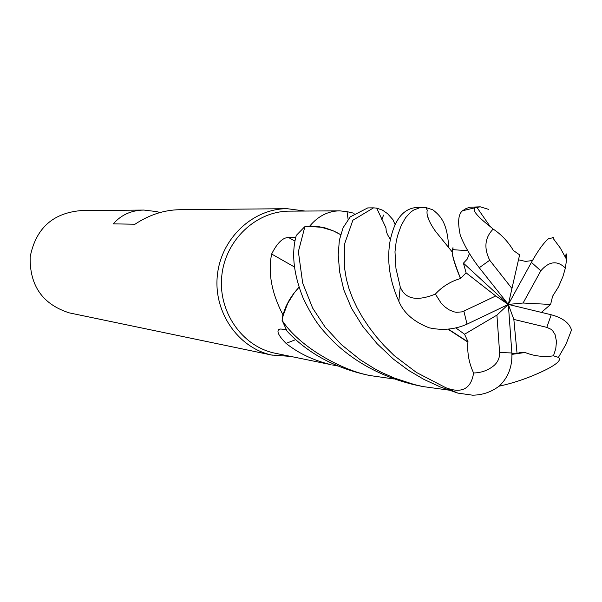 <?xml version="1.0" encoding="UTF-8"?>
<svg xmlns="http://www.w3.org/2000/svg" width="602" height="602" viewBox="0 0 602 602"><rect width="100%" height="100%" fill="white"/><g stroke="black" fill="none" stroke-linecap="round" stroke-linejoin="round"><path stroke-width="0.9" d="M448.55 390.081L422.77 386.537L414.296 384.543L394.318 378.056L381.593 372.435L374.497 368.702L360.079 359.672L341.364 344.6L325.103 327.044L312.664 308.119L302.671 283.015L298.366 251.606L304.853 226.811C317.623 225.389 329.542 228 340.619 234.66C329.565 228.007 317.645 225.396 304.853 226.811L309.217 226.457L309.849 225.953C318.165 216.065 328.12 211.024 339.709 210.843L347.053 211.671L354.104 213.266M394.107 378.997L370.35 375.603C342.192 370.523 299.269 347.008 282.067 320.302L282.112 320.061C284.663 307.419 290.277 296.53 298.968 287.38C290.284 296.508 284.671 307.404 282.112 320.061L282.902 314.726C271.637 293.061 267.882 272.826 271.637 254.021C277.191 242.99 282.827 237.481 288.554 237.512L295.687 237.406M339.709 210.843L289.607 211.144C256.241 211.024 225.517 239.867 221.829 275.49C217.789 311.083 241.605 345.917 274.226 353.043L331.055 364.669C313.559 360.447 298.562 353.351 286.055 343.388C278.861 336.089 276.476 331.439 278.899 329.422L280.69 329.001L286.266 329.655M305.011 211.046L287.064 208.683C252.689 208.683 221.115 238.475 217.375 275.174C213.289 311.836 237.865 347.678 271.464 354.999L290.728 356.429M287.064 208.683L179.268 209.722C163.91 210.023 149.153 214.861 134.991 224.222L113.311 223.861C121.145 214.869 131.341 210.271 143.901 210.06L80.164 210.677C52.382 213.356 35.706 228.79 30.153 256.986C29.626 285.724 42.659 304.349 69.253 312.867L272.33 355.188M143.901 210.06L156.813 211.626L160.072 212.521M298.946 287.32L293.467 293.784L289.434 299.758L286.078 306.192L282.902 314.726M293.949 266.709L271.637 254.021M294.574 292.376L287.733 303.31L283.151 315.508M295.635 339.656L286.055 343.388M337.873 365.963L332.575 364.993M340.627 234.637L333.124 230.777L325.072 227.895L316.682 226.292L309.849 225.953M348.106 219.391L347.053 211.671M333.124 230.777L321.415 227.278L309.217 226.45M383.632 215.049L381.773 219.504L383.632 215.049M395.055 224.448L392.903 219.61L387.575 213.68L382.496 210.143L376.626 208.111L373.541 207.856L352.87 220.242L344.803 243.298L344.668 268.718L346.376 279.11L348.979 288.614L352.561 298.186L357.076 307.78L362.472 317.314L368.74 326.803L375.926 336.232L384.031 345.525L394.31 355.692L416.396 372.427L445.773 387.703L457.844 393.106L472.555 395.175C482.375 395.1 491.224 392.09 499.103 386.153C508.171 377.695 512.43 366.626 511.873 352.96L508.329 304.416L513.845 319.421L517.043 353.306L522.867 352.238L525.102 352.486L511.956 354.375M455.872 327.947L464.548 334.238L496.921 315.117L499.6 352.524C499.803 357.588 497.989 361.885 494.152 365.422C488.282 370.305 481.427 372.826 473.601 372.969C471.095 388.907 461.817 393.813 445.773 387.703M282.067 320.302L287.131 331.243C307.095 352.561 333.041 366.972 364.962 374.482L367.483 375.016M304.62 226.841L296.297 235.39C291.248 253.171 293.543 274.121 303.205 298.238C315.185 322.981 321.784 329.482 334.479 342.613C356.316 363.172 383 377.236 414.545 384.806L416.885 385.31M422.973 207.381L417.389 207.434C403.475 208.126 394.333 219.542 389.976 241.68C386.747 261.057 389.705 280.938 398.84 301.324C403.671 312.95 413.74 321.761 429.06 327.774C442.365 330.686 455.014 329.49 467.024 324.162L508.329 304.416L519.609 254.872L513.401 250.507C507.945 241.462 501.203 234.328 493.173 229.084L490.163 226.525C476.528 215.877 471.629 209.594 475.452 207.675L480.268 206.825L469.808 207.216L466.129 208.495L462.577 210.738C458.257 213.973 457.512 222.213 460.327 235.465C464.721 246.338 471.035 257.092 479.26 267.717L508.329 304.416L496.921 315.117M480.268 206.825L488.847 209.443M373.526 207.856L367.739 207.908L350.259 216.87L343.087 227.744L339.347 240.251L338.196 254.894L339.618 271.758L343.78 289.803L351.538 308.292L362.705 326.314L377.183 343.81L393.52 359.213L408.427 370.305L423.913 379.403L440.423 387.011L457.844 393.106M469.409 253.48L467.333 258.98L463.435 263.164L466.106 272.849L460.485 278.538C450.635 281.382 442.267 286.56 435.374 294.092C416.802 301.587 405.086 299.171 400.217 286.838L395.95 268.341L394.987 251.794L396.229 241.349L397.651 235.435L401.21 225.464L405.582 217.743L410.692 212.13L413.536 210.121L419.797 207.72L423.402 207.366L425.764 207.487L432.823 209.812C441.364 216.464 447.324 223.598 448.768 247.851M541.401 312.393L550.597 304.462L552.591 296.244L558.46 286.913L562.878 276.679L565.376 268.063L566.58 259.462C566.821 253.043 566.414 252.2 565.361 256.941M552.786 296.244L552.44 296.635M460.485 278.538L458.393 273.368C454.45 263.322 452.38 256.159 452.17 251.884C452.967 247.144 453.186 246.331 452.832 249.446L453.058 247.889L452.508 249.386C451.176 251.365 453.231 259.454 458.664 273.654L458.4 273.383M460.696 278.696L458.664 273.654M511.926 353.698L517.043 353.306M525.102 352.486C533.951 356.121 543.41 357.234 553.479 355.827L558.415 357.377C561.583 359.627 557.708 363.6 546.804 369.312C531.009 377.115 515.094 382.744 499.058 386.191M464.548 334.238L468.13 341.989L448.279 329.098M468.13 341.989L467.912 342.132C467.099 352.953 468.996 363.232 473.601 372.969M467.912 342.132L447.903 329.128M553.569 237.632L548.512 238.693C543.651 242.809 537.947 250.71 531.415 262.382L508.329 304.416L463.435 263.164M532.439 260.538L525.538 261.411L518.488 259.793M550.597 304.462L523.093 303.017L540.829 270.787C549.144 261.163 557.324 260.252 565.376 268.063M463.856 311.053L461.568 311.911L456.527 312.303L453.953 311.851L449.1 309.842L444.818 306.817L441.033 302.979L435.374 294.092M466.106 272.849L495.739 295.973L463.864 311.068L467.024 324.162M513.845 319.421L546.804 327.36L550.988 329.264L552.651 330.754L555.067 334.584L556.474 341.409L555.781 348.618L553.479 355.827M511.956 288.531L489.704 260.245C483.692 247.964 484.843 237.587 493.173 229.084M571.712 330.739L571.516 330.001C569.311 322.875 562.546 317.796 551.229 314.763L508.329 304.416L495.739 295.973M508.329 304.416L523.093 303.017M294.762 240.973L288.554 237.512M499.6 352.524L511.881 352.96M475.452 207.675L462.577 210.738M400.217 286.838L398.84 301.324M540.829 270.787L531.415 262.382M546.804 327.36L551.229 314.763M489.704 260.245L479.26 267.717M279.983 329.001L278.899 329.422M452.17 251.884L435.524 231.326C428.805 221.792 426.058 214.726 427.277 210.121L425.749 207.494M467.408 250.402C465.519 250.455 453.156 249.958 452.508 249.386M519.285 352.719L522.867 352.245M428.684 219.61L427.405 215.253M376.694 208.126L385.957 227.849L386.213 230.905L387.402 234.404L390.374 239.521M476.822 207.269L490.148 226.518M566.58 259.462L560.304 248.024L552.523 237.534M416.125 385.152L422.77 386.537M366.4 374.79L371.539 375.859M571.516 330.001L566.023 344.193L558.415 357.377"/></g></svg>
